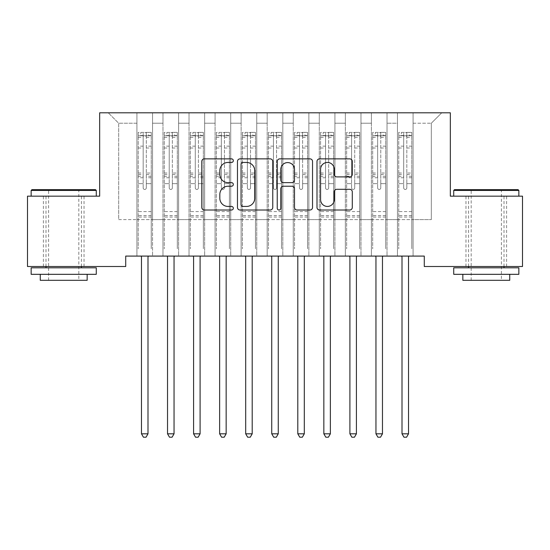 <?xml version="1.0" encoding="UTF-8"?>
<svg xmlns="http://www.w3.org/2000/svg" width="550" height="550" viewBox="0 0 550 550"><rect width="100%" height="100%" fill="white"/><g stroke="black" fill="none" stroke-linecap="round" stroke-linejoin="round"><path stroke-width="0.41" stroke-dasharray="2.75 2.06" d="M233.317 160.662A1.788 1.788 0 0 0 231.529 158.868L204.359 158.868A2.558 2.558 0 0 0 201.802 161.425L201.802 207.453A2.558 2.558 0 0 0 204.359 210.011L231.529 210.011A1.788 1.788 0 0 0 233.317 208.223A1.788 1.788 0 0 0 231.529 206.436L228.009 206.436A8.181 8.181 0 0 1 219.828 198.248L219.828 194.411A8.181 8.181 0 0 1 228.009 186.23L231.529 186.23A1.788 1.788 0 0 0 233.317 184.442A1.788 1.788 0 0 0 231.529 182.648L228.009 182.648A8.181 8.181 0 0 1 219.828 174.467L219.828 170.631A8.181 8.181 0 0 1 228.009 162.449L231.529 162.449A1.788 1.788 0 0 0 233.317 160.662M486.289 196.164L453.723 196.164L486.289 196.164M486.289 266.509L465.967 266.509L486.289 266.509M63.711 196.164L96.277 196.164L63.711 196.164M63.711 266.509L84.033 266.509L63.711 266.509M450.333 112.798L99.667 112.798L99.667 196.164L27.5 196.164L27.5 266.509L125.716 266.509L125.716 256.087L424.284 256.087L424.284 266.509L522.5 266.509L522.5 196.164L450.333 196.164L450.333 112.798M397.451 112.798L441.739 112.798L413.078 112.798L413.078 219.615L431.317 219.615L413.078 219.615L413.078 123.221L431.317 123.221L413.078 123.221L413.078 112.798L413.078 256.087L413.078 112.798L397.451 112.798L397.451 219.615L397.451 123.221L387.028 123.221L397.451 123.221L397.451 112.798L397.451 256.087L413.078 256.087L413.078 219.615L413.078 256.087L397.451 256.087L413.078 256.087L397.451 256.087L397.451 112.798M371.394 112.798L387.028 112.798L387.028 219.615L397.451 219.615L387.028 219.615L387.028 112.798L387.028 256.087L387.028 112.798L360.972 112.798L371.394 112.798L371.394 219.615L371.394 123.221L360.972 123.221L371.394 123.221L371.394 112.798L371.394 256.087L387.028 256.087L387.028 219.615L387.028 256.087L371.394 256.087L387.028 256.087L371.394 256.087L371.394 112.798M345.345 112.798L360.972 112.798L360.972 219.615L371.394 219.615L360.972 219.615L360.972 112.798L360.972 256.087L360.972 112.798L334.923 112.798L345.345 112.798L345.345 219.615L345.345 123.221L334.923 123.221L345.345 123.221L345.345 112.798L345.345 256.087L360.972 256.087L360.972 219.615L360.972 256.087L345.345 256.087L360.972 256.087L345.345 256.087L345.345 112.798M319.289 112.798L334.923 112.798L334.923 219.615L345.345 219.615L334.923 219.615L334.923 112.798L334.923 256.087L334.923 112.798L308.866 112.798L319.289 112.798L319.289 219.615L319.289 123.221L308.866 123.221L319.289 123.221L319.289 112.798L319.289 256.087L334.923 256.087L334.923 219.615L334.923 256.087L319.289 256.087L334.923 256.087L319.289 256.087L319.289 112.798M293.239 112.798L308.866 112.798L308.866 219.615L319.289 219.615L308.866 219.615L308.866 112.798L308.866 256.087L308.866 112.798L282.817 112.798L293.239 112.798L293.239 219.615L293.239 123.221L282.817 123.221L293.239 123.221L293.239 112.798L293.239 256.087L308.866 256.087L308.866 219.615L308.866 256.087L293.239 256.087L308.866 256.087L293.239 256.087L293.239 112.798M267.183 112.798L282.817 112.798L282.817 219.615L293.239 219.615L282.817 219.615L282.817 112.798L282.817 256.087L282.817 112.798L256.761 112.798L267.183 112.798L267.183 219.615L267.183 123.221L256.761 123.221L267.183 123.221L267.183 112.798L267.183 256.087L282.817 256.087L282.817 219.615L282.817 256.087L267.183 256.087L282.817 256.087L267.183 256.087L267.183 112.798M241.134 112.798L256.761 112.798L256.761 219.615L267.183 219.615L256.761 219.615L256.761 112.798L256.761 256.087L256.761 112.798L230.711 112.798L241.134 112.798L241.134 219.615L241.134 123.221L230.711 123.221L241.134 123.221L241.134 112.798L241.134 256.087L256.761 256.087L256.761 219.615L256.761 256.087L241.134 256.087L256.761 256.087L241.134 256.087L241.134 112.798M215.077 112.798L230.711 112.798L230.711 219.615L241.134 219.615L230.711 219.615L230.711 112.798L230.711 256.087L230.711 112.798L204.655 112.798L215.077 112.798L215.077 219.615L215.077 123.221L204.655 123.221L215.077 123.221L215.077 112.798L215.077 256.087L230.711 256.087L230.711 219.615L230.711 256.087L215.077 256.087L230.711 256.087L215.077 256.087L215.077 112.798M189.028 112.798L204.655 112.798L204.655 219.615L215.077 219.615L204.655 219.615L204.655 112.798L204.655 256.087L204.655 112.798L178.606 112.798L189.028 112.798L189.028 219.615L189.028 123.221L178.606 123.221L189.028 123.221L189.028 112.798L189.028 256.087L204.655 256.087L204.655 219.615L204.655 256.087L189.028 256.087L204.655 256.087L189.028 256.087L189.028 112.798M162.972 112.798L178.606 112.798L178.606 219.615L189.028 219.615L178.606 219.615L178.606 112.798L178.606 256.087L178.606 112.798L152.549 112.798L162.972 112.798L162.972 219.615L162.972 123.221L152.549 123.221L162.972 123.221L162.972 112.798L162.972 256.087L178.606 256.087L178.606 219.615L178.606 256.087L162.972 256.087L178.606 256.087L162.972 256.087L162.972 112.798M136.922 112.798L152.549 112.798L152.549 219.615L162.972 219.615L152.549 219.615L152.549 112.798L152.549 256.087L152.549 112.798L108.261 112.798L136.922 112.798L136.922 219.615L136.922 123.221L118.683 123.221L136.922 123.221L136.922 112.798L136.922 256.087L152.549 256.087L152.549 219.615L152.549 256.087L136.922 256.087L152.549 256.087L136.922 256.087L136.922 112.798M431.317 219.615L431.317 123.221L441.739 112.798L431.317 123.221L431.317 219.615M118.683 219.615L136.922 219.615L118.683 219.615L118.683 123.221L108.261 112.798L118.683 123.221L118.683 219.615M397.451 219.615L413.078 219.615L397.451 219.615L397.451 256.087L397.451 219.615M371.394 219.615L387.028 219.615L371.394 219.615L371.394 256.087L371.394 219.615M345.345 219.615L360.972 219.615L345.345 219.615L345.345 256.087L345.345 219.615M319.289 219.615L334.923 219.615L319.289 219.615L319.289 256.087L319.289 219.615M293.239 219.615L308.866 219.615L293.239 219.615L293.239 256.087L293.239 219.615M267.183 219.615L282.817 219.615L267.183 219.615L267.183 256.087L267.183 219.615M241.134 219.615L256.761 219.615L241.134 219.615L241.134 256.087L241.134 219.615M215.077 219.615L230.711 219.615L215.077 219.615L215.077 256.087L215.077 219.615M189.028 219.615L204.655 219.615L189.028 219.615L189.028 256.087L189.028 219.615M162.972 219.615L178.606 219.615L162.972 219.615L162.972 256.087L162.972 219.615M136.922 219.615L152.549 219.615L136.922 219.615L136.922 256.087L136.922 219.615M272.766 207.453L272.766 161.425A2.558 2.558 0 0 0 270.208 158.868L240.027 158.868A2.558 2.558 0 0 0 237.469 161.425L237.469 207.453A2.558 2.558 0 0 0 240.027 210.011L270.208 210.011A2.558 2.558 0 0 0 272.766 207.453M242.846 162.449A1.788 1.788 0 0 0 241.051 164.237L241.051 204.641A1.788 1.788 0 0 0 242.846 206.436L246.551 206.436A8.181 8.181 0 0 0 254.732 198.248L254.732 170.631A8.181 8.181 0 0 0 246.551 162.449L242.846 162.449M279.792 158.868L309.973 158.868A2.558 2.558 0 0 1 312.531 161.425L312.531 207.453A2.558 2.558 0 0 1 309.973 210.011L297.055 210.011A2.558 2.558 0 0 1 294.498 207.453L294.498 188.788A2.558 2.558 0 0 0 291.94 186.23L283.374 186.23A2.558 2.558 0 0 0 280.816 188.788L280.816 208.223A1.788 1.788 0 0 1 279.029 210.011A1.788 1.788 0 0 1 277.234 208.223L277.234 161.425A2.558 2.558 0 0 1 279.792 158.868M294.498 169.421A6.841 6.841 0 0 0 287.657 162.58A6.841 6.841 0 0 0 280.816 169.421L280.816 180.091A2.558 2.558 0 0 0 283.374 182.648L291.94 182.648A2.558 2.558 0 0 0 294.498 180.091L294.498 169.421M336.82 176.901L349.738 176.901A2.558 2.558 0 0 0 352.296 174.343L352.296 161.425A2.558 2.558 0 0 0 349.738 158.868L319.557 158.868A2.558 2.558 0 0 0 316.999 161.425L316.999 207.453A2.558 2.558 0 0 0 319.557 210.011L349.738 210.011A2.558 2.558 0 0 0 352.296 207.453L352.296 191.854A2.558 2.558 0 0 0 349.738 189.303L336.82 189.303A2.558 2.558 0 0 0 334.262 191.854L334.262 199.595A6.841 6.841 0 0 1 327.422 206.436A6.841 6.841 0 0 1 320.581 199.595L320.581 169.29A6.841 6.841 0 0 1 327.422 162.449A6.841 6.841 0 0 1 334.262 169.29L334.262 174.343A2.558 2.558 0 0 0 336.82 176.901M143.172 187.88A1.561 1.561 0 0 0 144.739 189.441A1.561 1.561 0 0 1 143.172 187.88L143.172 183.659L143.172 187.88M151.188 132.385L148.644 132.385L148.644 135.774L151.25 135.774L151.25 132.392L138.222 132.392L138.222 248.841L138.222 183.659L143.172 183.659L143.172 176.282L138.222 176.282M138.222 132.392L138.222 183.659L143.172 183.659L143.172 136.462C144.21 135.554 145.255 135.554 146.3 136.462L146.3 173.016L151.25 173.016L151.25 248.841L151.25 183.659L146.3 183.659L146.3 187.88A1.561 1.561 0 0 1 144.739 189.441A1.561 1.561 0 0 0 146.3 187.88L146.3 173.016M151.25 135.774L151.25 173.016M151.25 132.392L151.25 183.659L146.3 183.659L146.3 132.708L143.172 132.708L143.172 176.282M148.644 132.385L138.291 132.385M148.644 135.774L140.828 135.774L140.828 132.385M138.222 135.774L151.188 135.774M138.291 135.774L140.828 135.774M141.137 256.087L141.295 256.465A2.606 2.606 0 0 1 141.481 257.441L141.481 433.819L147.991 433.819L147.991 257.441A2.606 2.606 0 0 1 148.184 256.465L148.335 256.087M151.25 217.058L138.222 217.058M141.481 433.819L143.433 437.202L146.039 437.202L147.991 433.819M143.172 136.462L143.172 132.708M146.3 136.462L146.3 132.708M169.228 187.88A1.561 1.561 0 0 0 170.789 189.441A1.561 1.561 0 0 1 169.228 187.88L169.228 183.659L169.228 187.88M177.238 132.385L174.701 132.385L174.701 135.774L177.299 135.774L177.299 132.392L164.278 132.392L164.278 248.841L164.278 183.659L169.228 183.659L169.228 176.282L164.278 176.282M164.278 132.392L164.278 183.659L169.228 183.659L169.228 136.462C170.266 135.554 171.311 135.554 172.349 136.462L172.349 173.016L177.299 173.016L177.299 248.841L177.299 183.659L172.349 183.659L172.349 187.88A1.561 1.561 0 0 1 170.789 189.441A1.561 1.561 0 0 0 172.349 187.88L172.349 173.016M177.299 135.774L177.299 173.016M177.299 132.392L177.299 183.659L172.349 183.659L172.349 132.708L169.228 132.708L169.228 176.282M174.701 132.385L164.34 132.385M174.701 135.774L166.884 135.774L166.884 132.385M164.278 135.774L177.238 135.774M164.34 135.774L166.884 135.774M167.193 256.087L167.344 256.465A2.606 2.606 0 0 1 167.53 257.441L167.53 433.819L174.047 433.819L174.047 257.441A2.606 2.606 0 0 1 174.233 256.465L174.391 256.087M177.299 217.058L164.278 217.058M167.53 433.819L169.489 437.202L172.095 437.202L174.047 433.819M169.228 136.462L169.228 132.708M172.349 136.462L172.349 132.708M195.278 187.88A1.561 1.561 0 0 0 196.845 189.441A1.561 1.561 0 0 1 195.278 187.88L195.278 183.659L195.278 187.88M203.287 132.385L200.75 132.385L200.75 135.774L203.356 135.774L203.356 132.392L190.327 132.392L190.327 248.841L190.327 183.659L195.278 183.659L195.278 176.282L190.327 176.282M190.327 132.392L190.327 183.659L195.278 183.659L195.278 136.462C196.316 135.554 197.361 135.554 198.406 136.462L198.406 173.016L203.356 173.016L203.356 248.841L203.356 183.659L198.406 183.659L198.406 187.88A1.561 1.561 0 0 1 196.845 189.441A1.561 1.561 0 0 0 198.406 187.88L198.406 173.016M203.356 135.774L203.356 173.016M203.356 132.392L203.356 183.659L198.406 183.659L198.406 132.708L195.278 132.708L195.278 176.282M200.75 132.385L190.396 132.385M200.75 135.774L192.933 135.774L192.933 132.385M190.327 135.774L203.287 135.774M190.396 135.774L192.933 135.774M193.242 256.087L193.394 256.465A2.606 2.606 0 0 1 193.586 257.441L193.586 433.819L200.097 433.819L200.097 257.441A2.606 2.606 0 0 1 200.289 256.465L200.441 256.087M203.356 217.058L190.327 217.058M193.586 433.819L195.539 437.202L198.144 437.202L200.097 433.819M195.278 136.462L195.278 132.708M198.406 136.462L198.406 132.708M95.501 189.654L31.927 189.654M31.151 190.431L96.277 190.431M31.151 274.319L96.277 274.319M31.151 267.809L96.277 267.809M40.267 280.314L87.161 280.314M63.711 190.431L78.822 190.431L63.711 190.431M518.072 189.654L454.499 189.654M453.723 190.431L518.849 190.431M453.723 274.319L518.849 274.319M453.723 267.809L518.849 267.809M462.839 280.314L509.733 280.314M486.289 190.431L501.401 190.431L486.289 190.431M221.334 187.88A1.561 1.561 0 0 0 222.894 189.441A1.561 1.561 0 0 1 221.334 187.88L221.334 183.659L221.334 187.88M229.343 132.385L226.799 132.385L226.799 135.774L229.405 135.774L229.405 132.392L216.384 132.392L216.384 248.841L216.384 183.659L221.334 183.659L221.334 176.282L216.384 176.282M216.384 132.392L216.384 183.659L221.334 183.659L221.334 136.462C222.372 135.554 223.41 135.554 224.455 136.462L224.455 173.016L229.405 173.016L229.405 248.841L229.405 183.659L224.455 183.659L224.455 187.88A1.561 1.561 0 0 1 222.894 189.441A1.561 1.561 0 0 0 224.455 187.88L224.455 173.016M229.405 135.774L229.405 173.016M229.405 132.392L229.405 183.659L224.455 183.659L224.455 132.708L221.334 132.708L221.334 176.282M226.799 132.385L216.446 132.385M226.799 135.774L218.989 135.774L218.989 132.385M216.384 135.774L229.343 135.774M216.446 135.774L218.989 135.774M219.299 256.087L219.45 256.465A2.606 2.606 0 0 1 219.636 257.441L219.636 433.819L226.153 433.819L226.153 257.441A2.606 2.606 0 0 1 226.339 256.465L226.497 256.087M229.405 217.058L216.384 217.058M219.636 433.819L221.595 437.202L224.201 437.202L226.153 433.819M221.334 136.462L221.334 132.708M224.455 136.462L224.455 132.708M247.383 187.88A1.561 1.561 0 0 0 248.951 189.441A1.561 1.561 0 0 1 247.383 187.88L247.383 183.659L247.383 187.88M255.393 132.385L252.856 132.385L252.856 135.774L255.461 135.774L255.461 132.392L242.433 132.392L242.433 248.841L242.433 183.659L247.383 183.659L247.383 176.282L242.433 176.282M242.433 132.392L242.433 183.659L247.383 183.659L247.383 136.462C248.421 135.554 249.466 135.554 250.511 136.462L250.511 173.016L255.461 173.016L255.461 248.841L255.461 183.659L250.511 183.659L250.511 187.88A1.561 1.561 0 0 1 248.951 189.441A1.561 1.561 0 0 0 250.511 187.88L250.511 173.016M255.461 135.774L255.461 173.016M255.461 132.392L255.461 183.659L250.511 183.659L250.511 132.708L247.383 132.708L247.383 176.282M252.856 132.385L242.502 132.385M252.856 135.774L245.039 135.774L245.039 132.385M242.433 135.774L255.393 135.774M242.502 135.774L245.039 135.774M245.348 256.087L245.499 256.465A2.606 2.606 0 0 1 245.692 257.441L245.692 433.819L252.202 433.819L252.202 257.441A2.606 2.606 0 0 1 252.395 256.465L252.546 256.087M255.461 217.058L242.433 217.058M245.692 433.819L247.644 437.202L250.25 437.202L252.202 433.819M247.383 136.462L247.383 132.708M250.511 136.462L250.511 132.708M273.439 187.88A1.561 1.561 0 0 0 275 189.441A1.561 1.561 0 0 1 273.439 187.88L273.439 183.659L273.439 187.88M281.449 132.385L278.905 132.385L278.905 135.774L281.511 135.774L281.511 132.392L268.489 132.392L268.489 248.841L268.489 183.659L273.439 183.659L273.439 176.282L268.489 176.282M268.489 132.392L268.489 183.659L273.439 183.659L273.439 136.462C274.478 135.554 275.516 135.554 276.561 136.462L276.561 173.016L281.511 173.016L281.511 248.841L281.511 183.659L276.561 183.659L276.561 187.88A1.561 1.561 0 0 1 275 189.441A1.561 1.561 0 0 0 276.561 187.88L276.561 173.016M281.511 135.774L281.511 173.016M281.511 132.392L281.511 183.659L276.561 183.659L276.561 132.708L273.439 132.708L273.439 176.282M278.905 132.385L268.551 132.385M278.905 135.774L271.095 135.774L271.095 132.385M268.489 135.774L281.449 135.774M268.551 135.774L271.095 135.774M271.404 256.087L271.556 256.465A2.606 2.606 0 0 1 271.741 257.441L271.741 433.819L278.259 433.819L278.259 257.441A2.606 2.606 0 0 1 278.444 256.465L278.596 256.087M281.511 217.058L268.489 217.058M271.741 433.819L273.701 437.202L276.299 437.202L278.259 433.819M273.439 136.462L273.439 132.708M276.561 136.462L276.561 132.708M299.489 187.88A1.561 1.561 0 0 0 301.049 189.441A1.561 1.561 0 0 1 299.489 187.88L299.489 183.659L299.489 187.88M307.498 132.385L304.961 132.385L304.961 135.774L307.567 135.774L307.567 132.392L294.539 132.392L294.539 248.841L294.539 183.659L299.489 183.659L299.489 176.282L294.539 176.282M294.539 132.392L294.539 183.659L299.489 183.659L299.489 136.462C300.527 135.554 301.572 135.554 302.617 136.462L302.617 173.016L307.567 173.016L307.567 248.841L307.567 183.659L302.617 183.659L302.617 187.88A1.561 1.561 0 0 1 301.049 189.441A1.561 1.561 0 0 0 302.617 187.88L302.617 173.016M307.567 135.774L307.567 173.016M307.567 132.392L307.567 183.659L302.617 183.659L302.617 132.708L299.489 132.708L299.489 176.282M304.961 132.385L294.607 132.385M304.961 135.774L297.144 135.774L297.144 132.385M294.539 135.774L307.498 135.774M294.607 135.774L297.144 135.774M297.454 256.087L297.605 256.465A2.606 2.606 0 0 1 297.798 257.441L297.798 433.819L304.308 433.819L304.308 257.441A2.606 2.606 0 0 1 304.501 256.465L304.652 256.087M307.567 217.058L294.539 217.058M297.798 433.819L299.75 437.202L302.356 437.202L304.308 433.819M299.489 136.462L299.489 132.708M302.617 136.462L302.617 132.708M325.545 187.88A1.561 1.561 0 0 0 327.106 189.441A1.561 1.561 0 0 1 325.545 187.88L325.545 183.659L325.545 187.88M333.554 132.385L331.011 132.385L331.011 135.774L333.616 135.774L333.616 132.392L320.595 132.392L320.595 248.841L320.595 183.659L325.545 183.659L325.545 176.282L320.595 176.282M320.595 132.392L320.595 183.659L325.545 183.659L325.545 136.462C326.583 135.554 327.621 135.554 328.666 136.462L328.666 173.016L333.616 173.016L333.616 248.841L333.616 183.659L328.666 183.659L328.666 187.88A1.561 1.561 0 0 1 327.106 189.441A1.561 1.561 0 0 0 328.666 187.88L328.666 173.016M333.616 135.774L333.616 173.016M333.616 132.392L333.616 183.659L328.666 183.659L328.666 132.708L325.545 132.708L325.545 176.282M331.011 132.385L320.657 132.385M331.011 135.774L323.201 135.774L323.201 132.385M320.595 135.774L333.554 135.774M320.657 135.774L323.201 135.774M323.503 256.087L323.661 256.465A2.606 2.606 0 0 1 323.847 257.441L323.847 433.819L330.364 433.819L330.364 257.441A2.606 2.606 0 0 1 330.55 256.465L330.701 256.087M333.616 217.058L320.595 217.058M323.847 433.819L325.799 437.202L328.405 437.202L330.364 433.819M325.545 136.462L325.545 132.708M328.666 136.462L328.666 132.708M351.594 187.88A1.561 1.561 0 0 0 353.155 189.441A1.561 1.561 0 0 1 351.594 187.88L351.594 183.659L351.594 187.88M359.604 132.385L357.067 132.385L357.067 135.774L359.672 135.774L359.672 132.392L346.644 132.392L346.644 248.841L346.644 183.659L351.594 183.659L351.594 176.282L346.644 176.282M346.644 132.392L346.644 183.659L351.594 183.659L351.594 136.462C352.632 135.554 353.678 135.554 354.723 136.462L354.723 173.016L359.672 173.016L359.672 248.841L359.672 183.659L354.723 183.659L354.723 187.88A1.561 1.561 0 0 1 353.155 189.441A1.561 1.561 0 0 0 354.723 187.88L354.723 173.016M359.672 135.774L359.672 173.016M359.672 132.392L359.672 183.659L354.723 183.659L354.723 132.708L351.594 132.708L351.594 176.282M357.067 132.385L346.713 132.385M357.067 135.774L349.25 135.774L349.25 132.385M346.644 135.774L359.604 135.774M346.713 135.774L349.25 135.774M349.559 256.087L349.711 256.465A2.606 2.606 0 0 1 349.903 257.441L349.903 433.819L356.414 433.819L356.414 257.441A2.606 2.606 0 0 1 356.606 256.465L356.757 256.087M359.672 217.058L346.644 217.058M349.903 433.819L351.856 437.202L354.461 437.202L356.414 433.819M351.594 136.462L351.594 132.708M354.723 136.462L354.723 132.708M377.651 187.88A1.561 1.561 0 0 0 379.211 189.441A1.561 1.561 0 0 1 377.651 187.88L377.651 183.659L377.651 187.88M385.66 132.385L383.116 132.385L383.116 135.774L385.722 135.774L385.722 132.392L372.701 132.392L372.701 248.841L372.701 183.659L377.651 183.659L377.651 176.282L372.701 176.282M372.701 132.392L372.701 183.659L377.651 183.659L377.651 136.462C378.689 135.554 379.727 135.554 380.772 136.462L380.772 173.016L385.722 173.016L385.722 248.841L385.722 183.659L380.772 183.659L380.772 187.88A1.561 1.561 0 0 1 379.211 189.441A1.561 1.561 0 0 0 380.772 187.88L380.772 173.016M385.722 135.774L385.722 173.016M385.722 132.392L385.722 183.659L380.772 183.659L380.772 132.708L377.651 132.708L377.651 176.282M383.116 132.385L372.763 132.385M383.116 135.774L375.299 135.774L375.299 132.385M372.701 135.774L385.66 135.774M372.763 135.774L375.299 135.774M375.609 256.087L375.767 256.465A2.606 2.606 0 0 1 375.953 257.441L375.953 433.819L382.47 433.819L382.47 257.441A2.606 2.606 0 0 1 382.656 256.465L382.807 256.087M385.722 217.058L372.701 217.058M375.953 433.819L377.905 437.202L380.511 437.202L382.47 433.819M377.651 136.462L377.651 132.708M380.772 136.462L380.772 132.708M403.7 187.88A1.561 1.561 0 0 0 405.261 189.441A1.561 1.561 0 0 1 403.7 187.88L403.7 183.659L403.7 187.88M411.709 132.385L409.172 132.385L409.172 135.774L411.778 135.774L411.778 132.392L398.75 132.392L398.75 248.841L398.75 183.659L403.7 183.659L403.7 176.282L398.75 176.282M398.75 132.392L398.75 183.659L403.7 183.659L403.7 136.462C404.738 135.554 405.783 135.554 406.828 136.462L406.828 173.016L411.778 173.016L411.778 248.841L411.778 183.659L406.828 183.659L406.828 187.88A1.561 1.561 0 0 1 405.261 189.441A1.561 1.561 0 0 0 406.828 187.88L406.828 173.016M411.778 135.774L411.778 173.016M411.778 132.392L411.778 183.659L406.828 183.659L406.828 132.708L403.7 132.708L403.7 176.282M409.172 132.385L398.812 132.385M409.172 135.774L401.356 135.774L401.356 132.385M398.75 135.774L411.709 135.774M398.812 135.774L401.356 135.774M401.665 256.087L401.816 256.465A2.606 2.606 0 0 1 402.009 257.441L402.009 433.819L408.519 433.819L408.519 257.441A2.606 2.606 0 0 1 408.705 256.465L408.863 256.087M411.778 217.058L398.75 217.058M402.009 433.819L403.961 437.202L406.567 437.202L408.519 433.819M403.7 136.462L403.7 132.708M406.828 136.462L406.828 132.708M143.172 146.149L138.222 146.149M138.222 148.005L143.172 148.005M138.222 173.016L143.172 173.016M151.25 211.585L138.222 211.585M143.172 177.76L138.222 177.76M151.25 177.76L146.3 177.76M138.222 174.494L143.172 174.494M146.3 174.494L151.25 174.494M151.25 176.282L146.3 176.282M151.25 146.149L146.3 146.149M146.3 148.005L151.25 148.005M143.172 135.506L138.222 135.506M138.222 137.363L143.172 137.363M151.25 135.506L146.3 135.506M146.3 137.363L151.25 137.363M151.25 215.593L138.222 215.593M169.228 146.149L164.278 146.149M164.278 148.005L169.228 148.005M164.278 173.016L169.228 173.016M177.299 211.585L164.278 211.585M169.228 177.76L164.278 177.76M177.299 177.76L172.349 177.76M164.278 174.494L169.228 174.494M172.349 174.494L177.299 174.494M177.299 176.282L172.349 176.282M177.299 146.149L172.349 146.149M172.349 148.005L177.299 148.005M169.228 135.506L164.278 135.506M164.278 137.363L169.228 137.363M177.299 135.506L172.349 135.506M172.349 137.363L177.299 137.363M177.299 215.593L164.278 215.593M195.278 146.149L190.327 146.149M190.327 148.005L195.278 148.005M190.327 173.016L195.278 173.016M203.356 211.585L190.327 211.585M195.278 177.76L190.327 177.76M203.356 177.76L198.406 177.76M190.327 174.494L195.278 174.494M198.406 174.494L203.356 174.494M203.356 176.282L198.406 176.282M203.356 146.149L198.406 146.149M198.406 148.005L203.356 148.005M195.278 135.506L190.327 135.506M190.327 137.363L195.278 137.363M203.356 135.506L198.406 135.506M198.406 137.363L203.356 137.363M203.356 215.593L190.327 215.593M221.334 146.149L216.384 146.149M216.384 148.005L221.334 148.005M216.384 173.016L221.334 173.016M229.405 211.585L216.384 211.585M221.334 177.76L216.384 177.76M229.405 177.76L224.455 177.76M216.384 174.494L221.334 174.494M224.455 174.494L229.405 174.494M229.405 176.282L224.455 176.282M229.405 146.149L224.455 146.149M224.455 148.005L229.405 148.005M221.334 135.506L216.384 135.506M216.384 137.363L221.334 137.363M229.405 135.506L224.455 135.506M224.455 137.363L229.405 137.363M229.405 215.593L216.384 215.593M247.383 146.149L242.433 146.149M242.433 148.005L247.383 148.005M242.433 173.016L247.383 173.016M255.461 211.585L242.433 211.585M247.383 177.76L242.433 177.76M255.461 177.76L250.511 177.76M242.433 174.494L247.383 174.494M250.511 174.494L255.461 174.494M255.461 176.282L250.511 176.282M255.461 146.149L250.511 146.149M250.511 148.005L255.461 148.005M247.383 135.506L242.433 135.506M242.433 137.363L247.383 137.363M255.461 135.506L250.511 135.506M250.511 137.363L255.461 137.363M255.461 215.593L242.433 215.593M273.439 146.149L268.489 146.149M268.489 148.005L273.439 148.005M268.489 173.016L273.439 173.016M281.511 211.585L268.489 211.585M273.439 177.76L268.489 177.76M281.511 177.76L276.561 177.76M268.489 174.494L273.439 174.494M276.561 174.494L281.511 174.494M281.511 176.282L276.561 176.282M281.511 146.149L276.561 146.149M276.561 148.005L281.511 148.005M273.439 135.506L268.489 135.506M268.489 137.363L273.439 137.363M281.511 135.506L276.561 135.506M276.561 137.363L281.511 137.363M281.511 215.593L268.489 215.593M299.489 146.149L294.539 146.149M294.539 148.005L299.489 148.005M294.539 173.016L299.489 173.016M307.567 211.585L294.539 211.585M299.489 177.76L294.539 177.76M307.567 177.76L302.617 177.76M294.539 174.494L299.489 174.494M302.617 174.494L307.567 174.494M307.567 176.282L302.617 176.282M307.567 146.149L302.617 146.149M302.617 148.005L307.567 148.005M299.489 135.506L294.539 135.506M294.539 137.363L299.489 137.363M307.567 135.506L302.617 135.506M302.617 137.363L307.567 137.363M307.567 215.593L294.539 215.593M325.545 146.149L320.595 146.149M320.595 148.005L325.545 148.005M320.595 173.016L325.545 173.016M333.616 211.585L320.595 211.585M325.545 177.76L320.595 177.76M333.616 177.76L328.666 177.76M320.595 174.494L325.545 174.494M328.666 174.494L333.616 174.494M333.616 176.282L328.666 176.282M333.616 146.149L328.666 146.149M328.666 148.005L333.616 148.005M325.545 135.506L320.595 135.506M320.595 137.363L325.545 137.363M333.616 135.506L328.666 135.506M328.666 137.363L333.616 137.363M333.616 215.593L320.595 215.593M351.594 146.149L346.644 146.149M346.644 148.005L351.594 148.005M346.644 173.016L351.594 173.016M359.672 211.585L346.644 211.585M351.594 177.76L346.644 177.76M359.672 177.76L354.723 177.76M346.644 174.494L351.594 174.494M354.723 174.494L359.672 174.494M359.672 176.282L354.723 176.282M359.672 146.149L354.723 146.149M354.723 148.005L359.672 148.005M351.594 135.506L346.644 135.506M346.644 137.363L351.594 137.363M359.672 135.506L354.723 135.506M354.723 137.363L359.672 137.363M359.672 215.593L346.644 215.593M377.651 146.149L372.701 146.149M372.701 148.005L377.651 148.005M372.701 173.016L377.651 173.016M385.722 211.585L372.701 211.585M377.651 177.76L372.701 177.76M385.722 177.76L380.772 177.76M372.701 174.494L377.651 174.494M380.772 174.494L385.722 174.494M385.722 176.282L380.772 176.282M385.722 146.149L380.772 146.149M380.772 148.005L385.722 148.005M377.651 135.506L372.701 135.506M372.701 137.363L377.651 137.363M385.722 135.506L380.772 135.506M380.772 137.363L385.722 137.363M385.722 215.593L372.701 215.593M403.7 146.149L398.75 146.149M398.75 148.005L403.7 148.005M398.75 173.016L403.7 173.016M411.778 211.585L398.75 211.585M403.7 177.76L398.75 177.76M411.778 177.76L406.828 177.76M398.75 174.494L403.7 174.494M406.828 174.494L411.778 174.494M411.778 176.282L406.828 176.282M411.778 146.149L406.828 146.149M406.828 148.005L411.778 148.005M403.7 135.506L398.75 135.506M398.75 137.363L403.7 137.363M411.778 135.506L406.828 135.506M406.828 137.363L411.778 137.363M411.778 215.593L398.75 215.593M465.967 266.509L465.967 196.164M43.395 266.509L43.395 196.164M84.033 266.509L84.033 196.164M506.605 266.509L506.605 196.164M48.599 280.314L48.599 190.431L47.823 189.654M81.427 266.509L81.427 196.164M46.001 266.509L46.001 196.164M79.606 189.654L78.822 190.431L78.822 280.314M471.178 280.314L471.178 190.431L470.394 189.654M503.999 266.509L503.999 196.164M468.572 266.509L468.572 196.164M502.178 189.654L501.401 190.431L501.401 280.314"/><path stroke-width="0.82" d="M233.317 160.662A1.788 1.788 0 0 0 231.529 158.868L204.359 158.868A2.558 2.558 0 0 0 201.802 161.425L201.802 207.453A2.558 2.558 0 0 0 204.359 210.011L231.529 210.011A1.788 1.788 0 0 0 233.317 208.223A1.788 1.788 0 0 0 231.529 206.436L228.009 206.436A8.181 8.181 0 0 1 219.828 198.248L219.828 194.411A8.181 8.181 0 0 1 228.009 186.23L231.529 186.23A1.788 1.788 0 0 0 233.317 184.442A1.788 1.788 0 0 0 231.529 182.648L228.009 182.648A8.181 8.181 0 0 1 219.828 174.467L219.828 170.631A8.181 8.181 0 0 1 228.009 162.449L231.529 162.449A1.788 1.788 0 0 0 233.317 160.662M349.738 176.901A2.558 2.558 0 0 0 352.296 174.343L352.296 161.425A2.558 2.558 0 0 0 349.738 158.868L319.557 158.868A2.558 2.558 0 0 0 316.999 161.425L316.999 207.453A2.558 2.558 0 0 0 319.557 210.011L349.738 210.011A2.558 2.558 0 0 0 352.296 207.453L352.296 191.854A2.558 2.558 0 0 0 349.738 189.303L336.82 189.303A2.558 2.558 0 0 0 334.262 191.854L334.262 199.595A6.841 6.841 0 0 1 327.422 206.436A6.841 6.841 0 0 1 320.581 199.595L320.581 169.29A6.841 6.841 0 0 1 327.422 162.449A6.841 6.841 0 0 1 334.262 169.29L334.262 174.343A2.558 2.558 0 0 0 336.82 176.901L349.738 176.901M424.284 256.087L125.716 256.087L125.716 266.509L27.5 266.509L27.5 196.164L99.667 196.164L99.667 112.798L450.333 112.798L450.333 196.164L522.5 196.164L522.5 266.509L424.284 266.509L424.284 256.087M272.766 161.425A2.558 2.558 0 0 0 270.208 158.868L240.027 158.868A2.558 2.558 0 0 0 237.469 161.425L237.469 207.453A2.558 2.558 0 0 0 240.027 210.011L270.208 210.011A2.558 2.558 0 0 0 272.766 207.453L272.766 161.425M279.792 158.868L309.973 158.868A2.558 2.558 0 0 1 312.531 161.425L312.531 207.453A2.558 2.558 0 0 1 309.973 210.011L297.055 210.011A2.558 2.558 0 0 1 294.498 207.453L294.498 188.788A2.558 2.558 0 0 0 291.94 186.23L283.374 186.23A2.558 2.558 0 0 0 280.816 188.788L280.816 208.223A1.788 1.788 0 0 1 279.029 210.011A1.788 1.788 0 0 1 277.234 208.223L277.234 161.425A2.558 2.558 0 0 1 279.792 158.868M242.846 162.449A1.788 1.788 0 0 0 241.051 164.237L241.051 204.641A1.788 1.788 0 0 0 242.846 206.436L246.551 206.436A8.181 8.181 0 0 0 254.732 198.248L254.732 170.631A8.181 8.181 0 0 0 246.551 162.449L242.846 162.449M294.498 169.421A6.841 6.841 0 0 0 287.657 162.58A6.841 6.841 0 0 0 280.816 169.421L280.816 180.091A2.558 2.558 0 0 0 283.374 182.648L291.94 182.648A2.558 2.558 0 0 0 294.498 180.091L294.498 169.421M141.137 256.087L141.295 256.465A2.606 2.606 0 0 1 141.481 257.441L141.481 433.819L147.991 433.819L147.991 257.441A2.606 2.606 0 0 1 148.184 256.465L148.335 256.087M147.991 433.819L146.039 437.202L143.433 437.202L141.481 433.819M167.193 256.087L167.344 256.465A2.606 2.606 0 0 1 167.53 257.441L167.53 433.819L174.047 433.819L174.047 257.441A2.606 2.606 0 0 1 174.233 256.465L174.391 256.087M174.047 433.819L172.095 437.202L169.489 437.202L167.53 433.819M193.242 256.087L193.394 256.465A2.606 2.606 0 0 1 193.586 257.441L193.586 433.819L200.097 433.819L200.097 257.441A2.606 2.606 0 0 1 200.289 256.465L200.441 256.087M200.097 433.819L198.144 437.202L195.539 437.202L193.586 433.819M31.151 190.431L31.927 189.654L95.501 189.654L96.277 190.431L31.151 190.431L31.151 196.164M96.277 274.319L31.151 274.319L31.151 267.809L96.277 267.809L96.277 274.319M87.161 274.319L87.161 280.314L40.267 280.314L40.267 274.319M453.723 190.431L454.499 189.654L518.072 189.654L518.849 190.431L453.723 190.431L453.723 196.164M518.849 274.319L453.723 274.319L453.723 267.809L518.849 267.809L518.849 274.319M509.733 274.319L509.733 280.314L462.839 280.314L462.839 274.319M219.299 256.087L219.45 256.465A2.606 2.606 0 0 1 219.636 257.441L219.636 433.819L226.153 433.819L226.153 257.441A2.606 2.606 0 0 1 226.339 256.465L226.497 256.087M226.153 433.819L224.201 437.202L221.595 437.202L219.636 433.819M245.348 256.087L245.499 256.465A2.606 2.606 0 0 1 245.692 257.441L245.692 433.819L252.202 433.819L252.202 257.441A2.606 2.606 0 0 1 252.395 256.465L252.546 256.087M252.202 433.819L250.25 437.202L247.644 437.202L245.692 433.819M271.404 256.087L271.556 256.465A2.606 2.606 0 0 1 271.741 257.441L271.741 433.819L278.259 433.819L278.259 257.441A2.606 2.606 0 0 1 278.444 256.465L278.596 256.087M278.259 433.819L276.299 437.202L273.701 437.202L271.741 433.819M297.454 256.087L297.605 256.465A2.606 2.606 0 0 1 297.798 257.441L297.798 433.819L304.308 433.819L304.308 257.441A2.606 2.606 0 0 1 304.501 256.465L304.652 256.087M304.308 433.819L302.356 437.202L299.75 437.202L297.798 433.819M323.503 256.087L323.661 256.465A2.606 2.606 0 0 1 323.847 257.441L323.847 433.819L330.364 433.819L330.364 257.441A2.606 2.606 0 0 1 330.55 256.465L330.701 256.087M330.364 433.819L328.405 437.202L325.799 437.202L323.847 433.819M349.559 256.087L349.711 256.465A2.606 2.606 0 0 1 349.903 257.441L349.903 433.819L356.414 433.819L356.414 257.441A2.606 2.606 0 0 1 356.606 256.465L356.757 256.087M356.414 433.819L354.461 437.202L351.856 437.202L349.903 433.819M375.609 256.087L375.767 256.465A2.606 2.606 0 0 1 375.953 257.441L375.953 433.819L382.47 433.819L382.47 257.441A2.606 2.606 0 0 1 382.656 256.465L382.807 256.087M382.47 433.819L380.511 437.202L377.905 437.202L375.953 433.819M401.665 256.087L401.816 256.465A2.606 2.606 0 0 1 402.009 257.441L402.009 433.819L408.519 433.819L408.519 257.441A2.606 2.606 0 0 1 408.705 256.465L408.863 256.087M408.519 433.819L406.567 437.202L403.961 437.202L402.009 433.819M96.277 196.164L96.277 190.431M81.427 267.809L81.427 266.509M46.001 267.809L46.001 266.509M518.849 196.164L518.849 190.431M503.999 267.809L503.999 266.509M468.572 267.809L468.572 266.509"/></g></svg>

